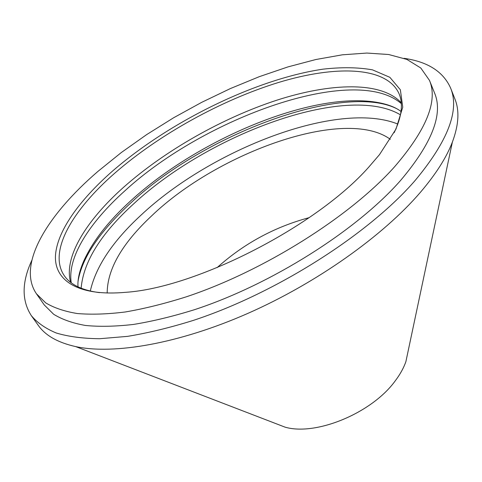 <?xml version="1.0" encoding="UTF-8"?>
<svg xmlns="http://www.w3.org/2000/svg" width="482" height="482" viewBox="0 0 482 482"><rect width="100%" height="100%" fill="white"/><g stroke="black" fill="none" stroke-linecap="round" stroke-linejoin="round"><path stroke-width="0.72" d="M70.613 282.301C63.467 256.894 86.633 220.196 123.585 187.281C165.025 150.511 222.341 118.03 276.68 100.238C330.682 82.79 381.34 81.06 401.229 102.793M394.156 132.683C401.765 116.716 403.368 103.666 398.969 93.526C386.395 66.124 335.111 65.239 278.415 82.506C221.286 100.117 159.355 134.351 114.939 173.026C72.752 209.791 48.007 251.279 64.076 275.361C70.179 284.573 82 290.333 99.539 292.646M368.652 167.236C316.632 226.094 196.457 287.615 125.929 292.297C78.656 296.581 54.803 280.922 55.43 256.593C56.376 231.993 79.102 200.41 112.445 171.152C169.803 121.404 255.737 79.169 322.964 69.167C341.605 67.052 358.126 67.287 372.526 69.866L389.854 77.313L400.361 89.785L402.753 107.203L395.969 129.116L379.491 154.632L368.652 167.236M97.966 171.375L121.331 152.523L146.733 134.556L173.677 117.735L201.729 102.323L230.438 88.543L259.352 76.65L287.995 66.89L315.861 59.521L342.359 54.815L366.862 53.056L388.643 54.508L406.91 59.431L420.81 68.016L429.468 80.374C438.114 100.883 426.474 129.706 394.529 166.838C350.287 216.442 263.666 271.137 186.293 296.822C164.639 303.66 144.299 308.715 125.284 311.981C107.263 314.216 91.243 314.728 77.216 313.523C64.449 311.402 53.936 307.847 45.688 302.865L36.433 293.773C16.502 264.63 47.694 214.562 97.966 171.375M429.468 80.374L434.577 93.038C443.404 114.023 432.071 143.166 400.572 180.467C356.939 230.269 271.143 284.657 194.192 309.787C172.646 316.469 152.39 321.355 133.424 324.446C115.445 326.507 99.425 326.838 85.38 325.452C72.577 323.157 62.009 319.433 53.677 314.282L44.272 304.955L36.433 293.773M404.055 58.328C427.727 61.726 443.235 71.613 450.58 87.989C459.786 110.167 447.989 140.979 415.183 180.425C368.953 234.005 276.439 293.128 193.228 320.428C169.941 327.688 148.052 332.996 127.567 336.364L99.587 338.726C82.832 338.533 68.396 336.629 56.286 333.014C45.561 328.531 37.241 322.735 31.318 315.626C21.588 300.551 21.738 282.157 31.788 260.455M450.58 87.989L454.936 99.057C459.611 110.595 458.756 124.946 452.369 142.118C446.507 157.457 435.842 174.201 420.37 192.354C383.238 235.686 316.758 283.048 247.748 313.445C178.677 343.811 113.836 354.788 75.746 346.612C57.864 342.618 45.362 335.514 38.235 325.308L31.318 315.626M408.314 350.179L405.898 361.596C403.693 367.947 400.132 374.375 395.216 380.882C371.996 413.026 316.084 436.132 285.127 427.173L274.234 422.985M107.179 293.05C107.293 269.221 122.115 243.488 151.643 215.858C218.009 152.179 345.371 106.504 390.33 139.31M90.303 291.056C95.816 266.606 112.607 241.41 140.684 215.454C210.857 149.354 338.021 99.913 397.849 124.073M81.139 288.23C83.398 261.798 100.901 233.68 133.647 203.862C208.176 134.412 346.576 82.675 400.47 114.849M217.057 267.667C243.784 243.645 274.499 226.968 309.197 217.635M71.264 282.801C67.064 257.231 89.803 222.22 125.061 190.661C204.32 117.783 354.613 63.341 401.295 103.606M78.024 281.765L78.108 280.928C78.855 274.565 80.747 267.902 83.784 260.949C92.893 240.964 108.649 220.822 131.05 200.518C197.391 139.666 310.697 91.598 376.147 102.208C383.636 103.449 390.251 105.492 395.993 108.33L396.746 108.709M405.898 361.596L452.369 142.118M285.127 427.173L75.746 346.612M401.018 111.499C395.433 107.137 387.142 104.04 376.147 102.208M395.993 108.33C342.841 82.729 204.392 133.785 130.785 202.928C99.738 231.468 82.181 257.466 78.108 280.928M78.03 286.862C77.415 279.807 79.331 271.167 83.784 260.949"/></g></svg>

